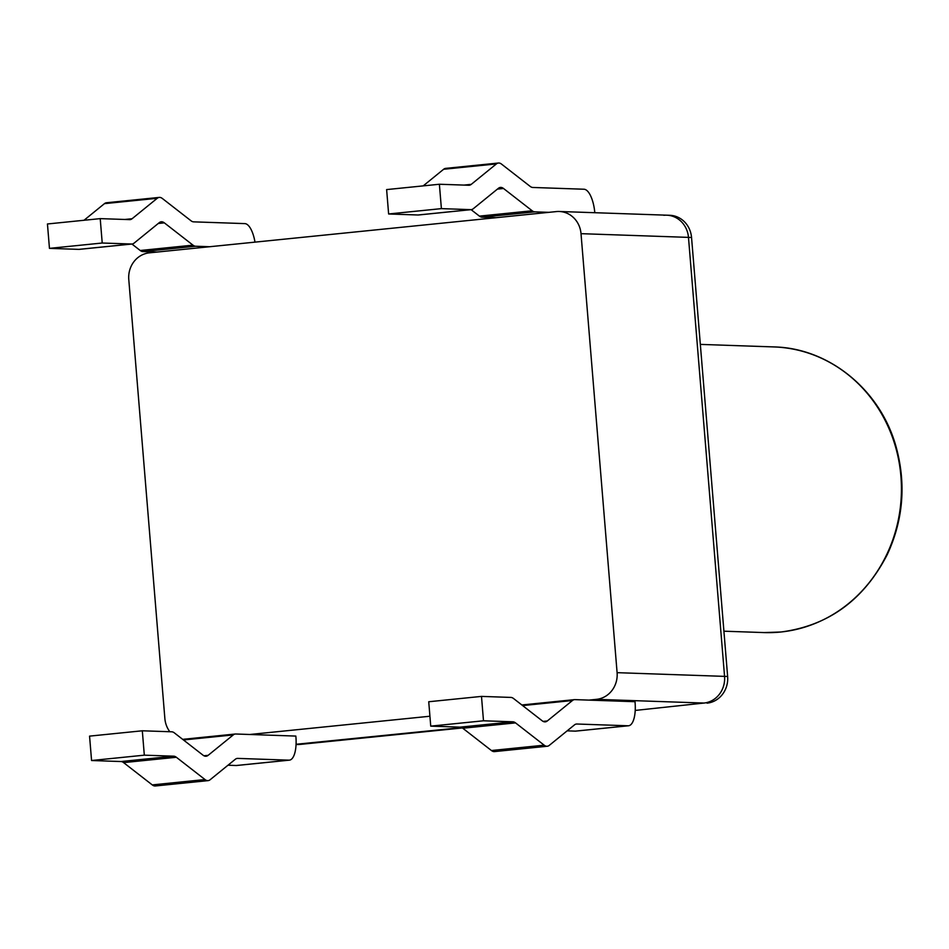<?xml version="1.0" encoding="UTF-8"?>
<svg xmlns="http://www.w3.org/2000/svg" width="949" height="949" viewBox="0 0 949 949"><rect width="100%" height="100%" fill="white"/><g stroke="black" fill="none" stroke-linecap="round" stroke-linejoin="round"><path stroke-width="1.42" d="M588.961 700.113L596.494 699.342A24.496 22.693 92 0 0 617.099 672.663A24.496 22.693 92 0 1 596.494 699.342A24.496 22.693 92 0 0 617.099 672.663A24.496 22.693 92 0 1 596.494 699.342A24.496 22.693 92 0 0 617.099 672.663L581.013 233.668A24.496 22.693 -88 0 0 559.246 211.485A24.496 22.693 -88 0 1 581.013 233.668L617.099 672.663L581.013 233.668A24.496 22.693 -88 0 0 559.246 211.485A24.496 22.693 -88 0 1 581.013 233.668L617.099 672.663L581.013 233.668L688.476 237.38L724.561 676.376A24.496 22.693 92 0 1 703.956 703.055L635.213 710.433M169.835 731.738A24.496 22.693 92 0 1 164.865 718.512A24.496 22.693 92 0 0 169.835 731.738A24.496 22.693 92 0 1 164.865 718.512A24.496 22.693 92 0 0 169.835 731.738A24.496 22.693 92 0 1 164.865 718.512L128.779 279.516A24.496 22.693 92 0 1 149.384 252.837L556.387 211.58A24.496 22.693 -88 0 1 559.246 211.485A24.496 22.693 -88 0 1 581.013 233.668L688.476 237.38A24.496 22.693 -88 0 0 666.708 215.186A24.496 22.693 -88 0 0 663.861 215.281M296.064 744.277L461.783 727.598L296.954 744.313A24.496 22.693 92 0 1 296.064 744.384A24.496 22.693 92 0 0 296.954 744.313A24.496 22.693 92 0 1 296.064 744.384A24.496 22.693 92 0 0 296.954 744.313A24.496 22.693 92 0 1 296.064 744.384A24.496 22.693 92 0 0 296.954 744.313L300.014 744.419A24.496 22.693 92 0 1 297.167 744.514L296.052 744.479M429.921 716.234L249.777 734.49M581.013 233.668L688.476 237.38L581.013 233.668L688.476 237.38L724.561 676.376A24.496 22.693 92 0 1 703.956 703.055A24.496 22.693 92 0 0 724.561 676.376A24.496 22.693 92 0 1 703.956 703.055A24.496 22.693 92 0 0 724.561 676.376A24.496 22.693 92 0 1 703.956 703.055L596.494 699.342M691.548 237.487L688.476 237.38A24.496 22.693 -88 0 0 666.708 215.186A24.496 22.693 -88 0 1 688.476 237.38L724.561 676.376L688.476 237.38A24.496 22.693 -88 0 0 666.708 215.186A24.496 22.693 -88 0 1 688.476 237.38L724.561 676.376L688.476 237.38A24.496 22.693 -88 0 0 666.708 215.186L669.78 215.293A24.496 22.693 -88 0 1 691.548 237.487L727.634 676.483A24.496 22.693 92 0 1 707.029 703.162M559.246 211.485A24.496 22.693 -88 0 0 556.387 211.58L149.384 252.837L556.387 211.58A24.496 22.693 -88 0 1 559.246 211.485A24.496 22.693 -88 0 0 556.387 211.58L149.384 252.837L556.387 211.58A24.496 22.693 -88 0 1 559.246 211.485L666.708 215.186M128.779 279.516A24.496 22.693 92 0 1 149.384 252.837A24.496 22.693 92 0 0 128.779 279.516A24.496 22.693 92 0 1 149.384 252.837A24.496 22.693 92 0 0 128.779 279.516L164.865 718.512L128.779 279.516M462.388 727.954L300.014 744.419M594.809 212.706A23.678 8.838 -95.8 0 0 584.003 189.231L532.804 187.463A23.678 8.838 84.2 0 1 530.159 186.384L501.511 164.094A23.678 8.838 84.2 0 0 498.427 163.026A23.678 8.838 84.2 0 0 496.398 163.916L471.262 184.355L463.966 185.091M548.854 212.339L534.809 211.852A23.678 8.838 -95.8 0 1 532.175 210.773L503.516 188.483A23.678 8.838 84.2 0 0 500.431 187.416A23.678 8.838 84.2 0 0 498.403 188.305L473.266 208.744A23.678 8.838 -95.8 0 1 471.238 209.634A23.678 8.838 -95.8 0 1 470.787 209.646L441.392 208.626L439.387 184.248L468.782 185.257A23.678 8.838 84.2 0 0 469.233 185.245A23.678 8.838 84.2 0 0 471.262 184.355M498.427 163.026L445.662 168.376A23.678 8.838 84.2 0 0 443.634 169.266L423.195 185.885M418.924 214.901A23.678 8.838 -95.8 0 1 418.473 214.984A23.678 8.838 -95.8 0 1 418.023 214.996L388.627 213.976L386.623 189.586L439.387 184.248M471.084 209.646L479.411 216.123A23.678 8.838 -95.8 0 0 482.045 217.202L496.09 217.689M441.392 208.626L388.627 213.976M254.996 242.125A23.678 8.838 -95.8 0 0 244.83 223.608L193.632 221.852A23.678 8.838 84.2 0 1 190.986 220.761L162.338 198.471A23.678 8.838 84.2 0 0 159.254 197.404A23.678 8.838 84.2 0 0 157.226 198.294L132.089 218.733L124.794 219.468M209.682 246.716L195.636 246.242A23.678 8.838 -95.8 0 1 192.991 245.15L164.343 222.861A23.678 8.838 84.2 0 0 161.259 221.793A23.678 8.838 84.2 0 0 159.23 222.683L134.094 243.122A23.678 8.838 -95.8 0 1 132.065 244.012A23.678 8.838 -95.8 0 1 131.614 244.023L102.219 243.015L100.214 218.626L129.61 219.634A23.678 8.838 84.2 0 0 130.06 219.622A23.678 8.838 84.2 0 0 132.089 218.733M159.254 197.404L106.49 202.754A23.678 8.838 84.2 0 0 104.461 203.644L84.022 220.263M79.752 249.29A23.678 8.838 -95.8 0 1 79.301 249.362A23.678 8.838 -95.8 0 1 78.85 249.373L49.455 248.365L47.45 223.976L100.214 218.626M131.911 244.023L140.238 250.5A23.678 8.838 -95.8 0 0 142.872 251.58L156.917 252.066M102.219 243.015L49.455 248.365M515.532 722.889A23.678 8.838 -95.8 0 0 512.899 721.809L483.492 720.789L481.487 696.4L510.894 697.42A23.678 8.838 84.2 0 1 513.528 698.5L542.176 720.789A23.678 8.838 -95.8 0 0 545.272 721.857A23.678 8.838 -95.8 0 0 547.3 720.967L572.437 700.528A23.678 8.838 84.2 0 1 574.465 699.638A23.678 8.838 84.2 0 1 574.916 699.627L635.011 701.702L635.083 702.509A23.678 8.838 84.2 0 1 628.57 725.76A23.678 8.838 84.2 0 1 628.119 725.783L576.921 724.016A23.678 8.838 -95.8 0 0 576.47 724.028A23.678 8.838 -95.8 0 0 574.442 724.917L549.305 745.356A23.678 8.838 -95.8 0 1 547.276 746.246A23.678 8.838 -95.8 0 1 544.18 745.179L515.532 722.889L462.78 728.239L491.428 750.529A23.678 8.838 -95.8 0 0 494.512 751.596L547.276 746.246M481.487 696.4L428.734 701.75L430.739 726.139L460.135 727.148A23.678 8.838 -95.8 0 1 462.78 728.239M522.152 704.977A23.678 8.838 84.2 0 0 521.855 704.977L574.465 699.638M567.146 730.849L575.355 731.133A23.678 8.838 84.2 0 0 575.806 731.11A23.678 8.838 84.2 0 0 576.245 731.038M483.492 720.789L430.739 726.139M176.36 757.266A23.678 8.838 -95.8 0 0 173.714 756.187L144.319 755.167L142.314 730.789L171.71 731.798A23.678 8.838 84.2 0 1 174.355 732.877L203.003 755.167A23.678 8.838 -95.8 0 0 206.099 756.234A23.678 8.838 -95.8 0 0 208.128 755.345L233.264 734.917A23.678 8.838 84.2 0 1 235.293 734.016A23.678 8.838 84.2 0 1 235.732 734.004L295.839 736.08L295.91 736.899A23.678 8.838 84.2 0 1 289.386 760.149A23.678 8.838 84.2 0 1 288.935 760.161L237.748 758.393A23.678 8.838 -95.8 0 0 237.297 758.405A23.678 8.838 -95.8 0 0 235.269 759.307L210.132 779.734A23.678 8.838 -95.8 0 1 208.104 780.624A23.678 8.838 -95.8 0 1 205.008 779.556L176.36 757.266L123.595 762.616L152.255 784.906A23.678 8.838 -95.8 0 0 155.339 785.974L208.104 780.624M142.314 730.789L89.562 736.127L91.567 760.517L120.962 761.537A23.678 8.838 -95.8 0 1 123.595 762.616M182.979 739.354A23.678 8.838 84.2 0 0 182.683 739.354L235.293 734.016M227.974 765.226L236.182 765.511A23.678 8.838 84.2 0 0 236.633 765.499A23.678 8.838 84.2 0 0 237.072 765.416M144.319 755.167L91.567 760.517M617.099 672.663L727.634 676.483M496.398 163.916L443.634 169.266M534.809 211.852L482.045 217.202M532.175 210.773L479.411 216.123M470.787 209.646L418.023 214.996M503.516 188.483L497.43 189.1M157.226 198.294L104.461 203.644M195.636 246.242L142.872 251.58M192.991 245.15L140.238 250.5M131.614 244.023L78.85 249.373M164.343 222.861L158.246 223.478M576.921 724.016L576.019 724.099M544.18 745.179L491.428 750.529M628.119 725.783L575.355 731.133M512.899 721.809L460.135 727.148M572.437 700.528L522.626 705.582M547.3 720.967L543.101 721.394M237.748 758.393L236.847 758.488M205.008 779.556L152.255 784.906M288.935 760.161L236.182 765.511M173.714 756.187L120.962 761.537M233.264 734.917L183.454 739.959M208.128 755.345L203.928 755.772M780.719 632.022A142.908 132.409 92 0 1 764.099 632.58L780.873 632.01C828.382 625.818 863.875 599.958 887.339 554.43C903.377 519.613 906.259 483.634 895.998 446.481C880.138 389.398 828.536 347.963 773.957 346.931A142.908 132.409 92 0 1 901.396 485.342A142.908 132.409 92 0 1 780.719 632.022M471.238 209.634L418.473 214.984M132.065 244.012L79.301 249.362M628.57 725.76L575.806 731.11M289.386 760.149L236.633 765.499M773.957 346.931L700.338 344.392M764.099 632.58L723.909 631.192"/></g></svg>
